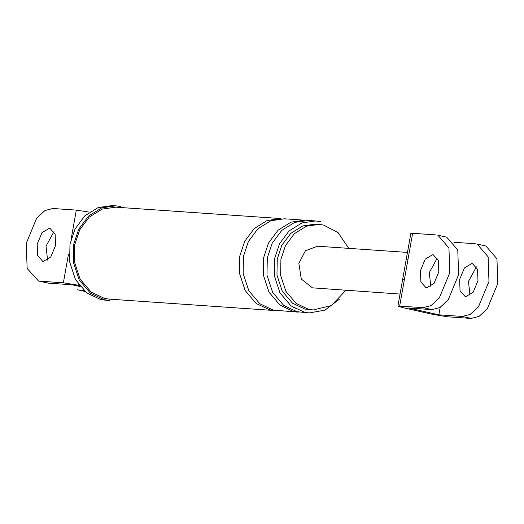 <?xml version="1.0" encoding="UTF-8"?>
<svg xmlns="http://www.w3.org/2000/svg" width="524" height="524" viewBox="0 0 524 524"><rect width="100%" height="100%" fill="white"/><g stroke="black" fill="none" stroke-linecap="round" stroke-linejoin="round"><path stroke-width="0.79" d="M437.887 235.204L448.944 247.97L449.795 272.67L439.309 297.959L431.029 305.584L423.15 307.621L397.919 306.075L402.642 307.588L432.988 314.42L447.679 316.81L471.155 318.428L479.034 316.385L487.313 308.767L497.8 283.471L496.949 258.777L485.892 246.005M470.008 295.333L468.463 281.447L476.421 266.84M436.099 234.929L412.63 233.311L399.681 306.003M432.569 254.756L433.322 254.867L438.392 260.638L438.798 271.91L434.029 283.405L426.68 287.8L425.933 287.689L420.864 281.919L420.458 270.646L425.226 259.144L432.569 254.756M402.648 279.534L404.404 279.469M406.146 259.917L407.901 259.852M446.717 237.189L457.773 249.961L458.624 274.655L448.138 299.951L439.859 307.568L431.979 309.612L408.51 307.994L438.857 314.819L462.325 316.444L470.205 314.4L478.484 306.776L488.971 281.486L488.119 256.793L477.063 244.02M475.275 243.745L453.994 242.278M440.18 307.385L438.857 314.819M465.856 296.617L473.205 292.222L477.967 280.726L477.567 269.454L472.497 263.683L471.744 263.572L464.402 267.961L459.633 279.462L460.033 290.735L465.109 296.505L465.856 296.617M410.868 233.383L412.63 233.311M407.469 252.417L317.544 246.214L305.453 250.76L298.85 263.31L301.3 279.05L312.415 287.846L400.054 294.062M430.833 286.517L429.287 272.631L437.245 258.024M78.273 284.047L78.063 285.2L79.334 285.482M84.764 291.285L79.072 290.008L83.709 290.329M38.527 281.008L27.163 268.478L26.2 243.45L36.687 218.154L44.966 210.537L52.845 208.493L76.321 210.111L88.897 212.05M78.063 285.2L63.371 282.809L68.434 254.382M80.224 286.602L72.194 284.794L48.725 283.176L39.896 281.192L63.371 282.809M53.992 231.588L46.033 246.195L47.579 260.081M348.853 248.546L338.137 232.682L323.603 225.065L319.05 224.396L306.396 226.211L294.377 233.665L285.475 245.605L280.923 259.275L280.628 275.342L285.914 291.383L296.171 303.448L308.59 309.324L313.142 309.985L331.338 305.564L345.892 290.329M320.492 221.672L315.599 220.958L302.007 222.903L289.091 230.914L279.528 243.745L274.635 258.43L274.321 275.696L279.999 292.936L291.017 305.898L304.365 312.206L309.258 312.926L325.004 310.116L339.244 299.315M319.05 224.396L315.382 224.141L302.728 225.955L290.709 233.416L281.807 245.35L277.255 259.02L276.96 275.087L282.253 291.134L292.503 303.2L304.922 309.068L313.142 309.985M120.848 206.561L115.811 205.827L101.826 207.832L88.53 216.078L78.685 229.276L73.648 244.4L73.327 262.164L79.176 279.908L90.514 293.25L104.25 299.741L109.287 300.481L105.619 300.226L100.582 299.492L86.846 292.995L75.508 279.652L69.659 261.908L69.98 244.145L75.017 229.027L84.862 215.823L98.158 207.576L112.149 205.572L115.811 205.827M104.486 298.425L109.378 299.139L274.412 310.522L269.526 309.802L256.177 303.494L245.16 290.532L239.475 273.292L239.789 256.033L244.688 241.341L254.251 228.51L267.168 220.499L280.759 218.554L115.719 207.17L102.128 209.115L89.211 217.126L79.648 229.957L74.755 244.649L74.441 261.908L80.12 279.148L91.137 292.11L104.486 298.425M49.315 228.32L50.068 228.431L55.138 234.202L55.537 245.474L50.776 256.97L43.426 261.365L42.68 261.253L37.604 255.483L37.204 244.21L41.966 232.715L49.315 228.32M315.599 220.958L308.263 220.447L294.671 222.399L281.755 230.409L272.192 243.234L267.299 257.926L266.985 275.185L272.663 292.431L283.681 305.394L297.029 311.701L309.258 312.926M304.595 220.198L291.003 222.143L278.087 230.154L268.524 242.985L263.631 257.677L263.317 274.936L268.995 292.176L280.019 305.138L293.361 311.452L298.254 312.166L273.194 310.057L259.845 303.75L248.828 290.787L243.143 273.541L243.457 256.282L248.35 241.59L257.919 228.765L270.836 220.748L284.427 218.803L304.595 220.198M423.15 307.621L431.979 309.612M462.325 316.444L471.155 318.428M71.257 238.538L76.321 210.111M397.906 306.101L410.855 233.409M437.75 235.171L446.579 237.156M476.925 243.988L485.755 245.972M77.421 289.765L84.967 291.462M47.075 282.934L38.245 280.949M295.936 308.295L293.492 307.634"/></g></svg>
